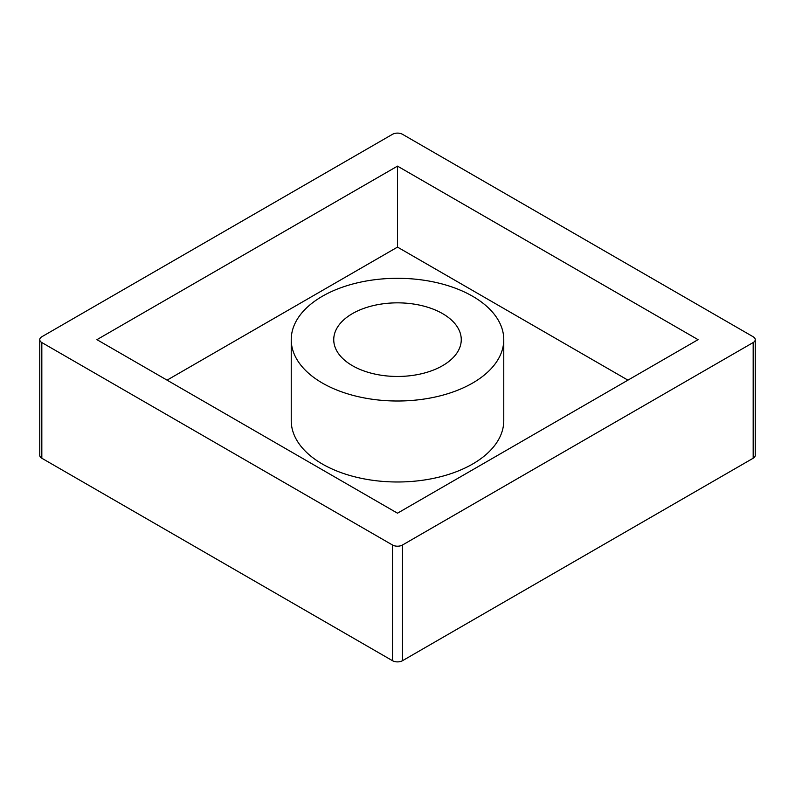 <?xml version="1.0" encoding="UTF-8"?>
<svg xmlns="http://www.w3.org/2000/svg" width="795" height="795" viewBox="0 0 795 795"><rect width="100%" height="100%" fill="white"/><g stroke="black" fill="none" stroke-linecap="round" stroke-linejoin="round"><path stroke-width="1.19" d="M322.353 383.041A106.272 61.354 0 0 0 438.164 396.337A106.272 61.354 0 0 0 503.772 339.654A106.272 61.354 0 0 0 472.647 296.277A106.272 61.354 0 0 0 356.836 282.97A106.272 61.354 0 0 0 291.228 339.654A106.272 61.354 0 0 0 322.353 383.041M291.228 339.654L291.228 420.635A106.272 61.354 0 0 0 322.353 464.022A106.272 61.354 0 0 0 438.164 477.318A106.272 61.354 0 0 0 503.772 420.635L503.772 339.654M442.586 313.628A63.759 36.809 0 0 0 373.103 305.648A63.759 36.809 0 0 0 333.741 339.654A63.759 36.809 0 0 0 352.414 365.68A63.759 36.809 0 0 0 421.897 373.66A63.759 36.809 0 0 0 461.259 339.654A63.759 36.809 0 0 0 442.586 313.628M755.25 339.654L755.25 455.346A7.085 4.094 180 0 1 753.173 458.238L753.173 342.546A7.085 4.094 0 0 0 755.25 339.654A7.085 4.094 0 0 0 753.173 336.762L402.509 134.305A7.085 4.094 0 0 0 392.491 134.305L41.827 336.762A7.085 4.094 0 0 0 39.75 339.654A7.085 4.094 0 0 0 41.827 342.546L392.491 545.002A7.085 4.094 0 0 0 402.509 545.002L753.173 342.546M402.509 545.002L402.509 660.695L753.173 458.238M402.509 660.695A7.085 4.094 180 0 1 392.491 660.695L392.491 545.002M41.827 342.546L41.827 458.238L392.491 660.695M41.827 458.238A7.085 4.094 180 0 1 39.75 455.346L39.75 339.654M96.93 339.654L397.5 513.192L698.07 339.654L397.5 166.125L96.93 339.654M627.941 380.149L397.5 247.106L167.059 380.149M397.5 166.125L397.5 247.106"/></g></svg>
